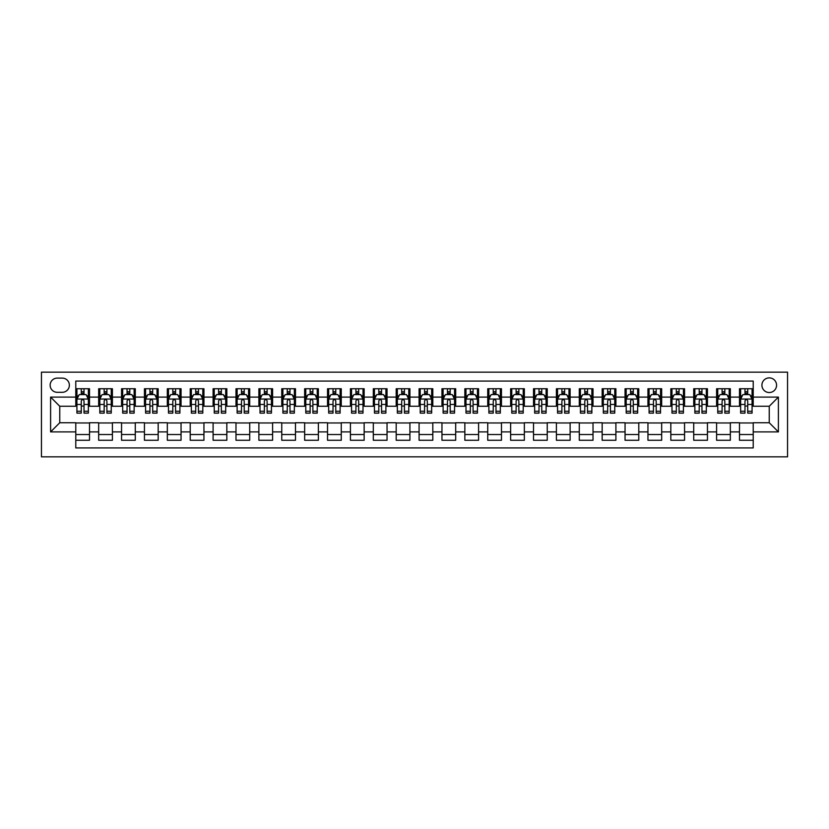<?xml version="1.0" encoding="UTF-8"?>
<svg xmlns="http://www.w3.org/2000/svg" width="829" height="829" viewBox="0 0 829 829"><rect width="100%" height="100%" fill="white"/><g stroke="black" fill="none" stroke-linecap="round" stroke-linejoin="round"><path stroke-width="1.24" d="M769.239 377.879A7.326 7.326 0 0 0 761.913 385.205A7.326 7.326 0 0 0 769.239 392.531A7.326 7.326 0 0 0 776.566 385.205A7.326 7.326 0 0 0 769.239 377.879M41.45 456.841L787.55 456.841L787.55 372.159L41.45 372.159L41.45 456.841M753.219 388.749L739.489 388.749L739.489 397.101L730.339 397.101L730.339 406.262L739.489 406.262L739.489 397.101M730.339 397.101L730.339 388.749L716.598 388.749L716.598 397.101L707.448 397.101L707.448 406.262L716.598 406.262L716.598 397.101M707.448 397.101L707.448 388.749L693.718 388.749L693.718 397.101L684.557 397.101L684.557 406.262L693.718 406.262L693.718 397.101M684.557 397.101L684.557 388.749L670.827 388.749L670.827 397.101L661.677 397.101L661.677 406.262L670.827 406.262L670.827 397.101M661.677 397.101L661.677 388.749L647.946 388.749L647.946 397.101L638.786 397.101L638.786 406.262L647.946 406.262L647.946 397.101M638.786 397.101L638.786 388.749L625.056 388.749L625.056 397.101L615.906 397.101L615.906 406.262L625.056 406.262L625.056 397.101M615.906 397.101L615.906 388.749L602.165 388.749L602.165 397.101L593.015 397.101L593.015 406.262L602.165 406.262L602.165 397.101M593.015 397.101L593.015 388.749L579.284 388.749L579.284 397.101L570.124 397.101L570.124 406.262L579.284 406.262L579.284 397.101M570.124 397.101L570.124 388.749L556.394 388.749L556.394 397.101L547.244 397.101L547.244 406.262L556.394 406.262L556.394 397.101M547.244 397.101L547.244 388.749L533.513 388.749L533.513 397.101L524.353 397.101L524.353 406.262L533.513 406.262L533.513 397.101M524.353 397.101L524.353 388.749L510.623 388.749L510.623 397.101L501.472 397.101L501.472 406.262L510.623 406.262L510.623 397.101M501.472 397.101L501.472 388.749L487.732 388.749L487.732 397.101L478.582 397.101L478.582 406.262L487.732 406.262L487.732 397.101M478.582 397.101L478.582 388.749L464.851 388.749L464.851 397.101L455.691 397.101L455.691 406.262L464.851 406.262L464.851 397.101M455.691 397.101L455.691 388.749L441.961 388.749L441.961 397.101L432.811 397.101L432.811 406.262L441.961 406.262L441.961 397.101M432.811 397.101L432.811 388.749L419.08 388.749L419.08 397.101L409.92 397.101L409.92 406.262L419.08 406.262L419.08 397.101M409.92 397.101L409.92 388.749L396.189 388.749L396.189 397.101L387.039 397.101L387.039 406.262L396.189 406.262L396.189 397.101M387.039 397.101L387.039 388.749L373.309 388.749L373.309 397.101L364.149 397.101L364.149 406.262L373.309 406.262L373.309 397.101M364.149 397.101L364.149 388.749L350.418 388.749L350.418 397.101L341.268 397.101L341.268 406.262L350.418 406.262L350.418 397.101M341.268 397.101L341.268 388.749L327.528 388.749L327.528 397.101L318.377 397.101L318.377 406.262L327.528 406.262L327.528 397.101M318.377 397.101L318.377 388.749L304.647 388.749L304.647 397.101L295.487 397.101L295.487 406.262L304.647 406.262L304.647 397.101M295.487 397.101L295.487 388.749L281.756 388.749L281.756 397.101L272.606 397.101L272.606 406.262L281.756 406.262L281.756 397.101M272.606 397.101L272.606 388.749L258.876 388.749L258.876 397.101L249.716 397.101L249.716 406.262L258.876 406.262L258.876 397.101M249.716 397.101L249.716 388.749L235.985 388.749L235.985 397.101L226.835 397.101L226.835 406.262L235.985 406.262L235.985 397.101M226.835 397.101L226.835 388.749L213.094 388.749L213.094 397.101L203.944 397.101L203.944 406.262L213.094 406.262L213.094 397.101M203.944 397.101L203.944 388.749L190.214 388.749L190.214 397.101L181.054 397.101L181.054 406.262L190.214 406.262L190.214 397.101M181.054 397.101L181.054 388.749L167.323 388.749L167.323 397.101L158.173 397.101L158.173 406.262L167.323 406.262L167.323 397.101M158.173 397.101L158.173 388.749L144.443 388.749L144.443 397.101L135.282 397.101L135.282 406.262L144.443 406.262L144.443 397.101M135.282 397.101L135.282 388.749L121.552 388.749L121.552 397.101L112.402 397.101L112.402 406.262L121.552 406.262L121.552 397.101M112.402 397.101L112.402 388.749L98.661 388.749L98.661 406.262L89.511 406.262L89.511 388.749L75.781 388.749M75.781 440.251L89.511 440.251L89.511 422.738L98.661 422.738L98.661 440.251L112.402 440.251L112.402 422.738L121.552 422.738L121.552 431.899L112.402 431.899M121.552 431.899L121.552 440.251L135.282 440.251L135.282 422.738L144.443 422.738L144.443 431.899L135.282 431.899M144.443 431.899L144.443 440.251L158.173 440.251L158.173 422.738L167.323 422.738L167.323 431.899L158.173 431.899M167.323 431.899L167.323 440.251L181.054 440.251L181.054 422.738L190.214 422.738L190.214 431.899L181.054 431.899M190.214 431.899L190.214 440.251L203.944 440.251L203.944 422.738L213.094 422.738L213.094 431.899L203.944 431.899M213.094 431.899L213.094 440.251L226.835 440.251L226.835 422.738L235.985 422.738L235.985 431.899L226.835 431.899M235.985 431.899L235.985 440.251L249.716 440.251L249.716 422.738L258.876 422.738L258.876 431.899L249.716 431.899M258.876 431.899L258.876 440.251L272.606 440.251L272.606 422.738L281.756 422.738L281.756 431.899L272.606 431.899M281.756 431.899L281.756 440.251L295.487 440.251L295.487 422.738L304.647 422.738L304.647 431.899L295.487 431.899M304.647 431.899L304.647 440.251L318.377 440.251L318.377 422.738L327.528 422.738L327.528 431.899L318.377 431.899M327.528 431.899L327.528 440.251L341.268 440.251L341.268 422.738L350.418 422.738L350.418 431.899L341.268 431.899M350.418 431.899L350.418 440.251L364.149 440.251L364.149 422.738L373.309 422.738L373.309 431.899L364.149 431.899M373.309 431.899L373.309 440.251L387.039 440.251L387.039 422.738L396.189 422.738L396.189 431.899L387.039 431.899M396.189 431.899L396.189 440.251L409.92 440.251L409.92 422.738L419.08 422.738L419.08 431.899L409.92 431.899M419.08 431.899L419.08 440.251L432.811 440.251L432.811 422.738L441.961 422.738L441.961 431.899L432.811 431.899M441.961 431.899L441.961 440.251L455.691 440.251L455.691 422.738L464.851 422.738L464.851 431.899L455.691 431.899M464.851 431.899L464.851 440.251L478.582 440.251L478.582 422.738L487.732 422.738L487.732 431.899L478.582 431.899M487.732 431.899L487.732 440.251L501.472 440.251L501.472 422.738L510.623 422.738L510.623 431.899L501.472 431.899M510.623 431.899L510.623 440.251L524.353 440.251L524.353 422.738L533.513 422.738L533.513 431.899L524.353 431.899M533.513 431.899L533.513 440.251L547.244 440.251L547.244 422.738L556.394 422.738L556.394 431.899L547.244 431.899M556.394 431.899L556.394 440.251L570.124 440.251L570.124 422.738L579.284 422.738L579.284 431.899L570.124 431.899M579.284 431.899L579.284 440.251L593.015 440.251L593.015 422.738L602.165 422.738L602.165 431.899L593.015 431.899M602.165 431.899L602.165 440.251L615.906 440.251L615.906 422.738L625.056 422.738L625.056 431.899L615.906 431.899M625.056 431.899L625.056 440.251L638.786 440.251L638.786 422.738L647.946 422.738L647.946 431.899L638.786 431.899M647.946 431.899L647.946 440.251L661.677 440.251L661.677 422.738L670.827 422.738L670.827 431.899L661.677 431.899M670.827 431.899L670.827 440.251L684.557 440.251L684.557 422.738L693.718 422.738L693.718 431.899L684.557 431.899M693.718 431.899L693.718 440.251L707.448 440.251L707.448 422.738L716.598 422.738L716.598 431.899L707.448 431.899M716.598 431.899L716.598 440.251L730.339 440.251L730.339 422.738L739.489 422.738L739.489 431.899L730.339 431.899M57.242 392.304L62.279 392.304A7.098 7.098 0 0 0 69.367 385.205A7.098 7.098 0 0 0 62.279 378.107L57.242 378.107A7.098 7.098 0 0 0 50.144 385.205A7.098 7.098 0 0 0 57.242 392.304M753.219 397.101L753.219 381.081L75.781 381.081L75.781 406.262L59.761 406.262L59.761 422.738L75.781 422.738L75.781 447.919L753.219 447.919L753.219 422.738L769.239 422.738L769.239 406.262L753.219 406.262L753.219 397.101L778.4 397.101L778.4 431.899L753.219 431.899M75.781 431.899L50.6 431.899L50.6 397.101L75.781 397.101M739.489 431.899L739.489 440.251L753.219 440.251M75.781 394.469L76.921 394.469M81.273 394.469L84.019 394.469M88.371 394.469L89.511 394.469M75.781 406.034L76.921 406.034M81.273 406.034L84.019 406.034M88.371 406.034L89.511 406.034M75.781 422.966L89.511 422.966M75.781 434.531L89.511 434.531M98.661 406.034L99.812 406.034M104.164 406.034L106.91 406.034M111.252 406.034L112.402 406.034M98.661 394.469L99.812 394.469M104.164 394.469L106.91 394.469M111.252 394.469L112.402 394.469M98.661 422.966L112.402 422.966M98.661 434.531L112.402 434.531M121.552 422.966L135.282 422.966M121.552 434.531L135.282 434.531M121.552 394.469L122.692 394.469M127.044 394.469L129.79 394.469M134.143 394.469L135.282 394.469M121.552 406.034L122.692 406.034M127.044 406.034L129.79 406.034M134.143 406.034L135.282 406.034M144.443 422.966L158.173 422.966M144.443 434.531L158.173 434.531M144.443 394.469L145.583 394.469M149.935 394.469L152.681 394.469M157.023 394.469L158.173 394.469M144.443 406.034L145.583 406.034M149.935 406.034L152.681 406.034M157.023 406.034L158.173 406.034M167.323 422.966L181.054 422.966M167.323 434.531L181.054 434.531M167.323 394.469L168.474 394.469M172.815 394.469L175.561 394.469M179.914 394.469L181.054 394.469M167.323 406.034L168.474 406.034M172.815 406.034L175.561 406.034M179.914 406.034L181.054 406.034M190.214 422.966L203.944 422.966M190.214 434.531L203.944 434.531M190.214 394.469L191.354 394.469M195.706 394.469L198.452 394.469M202.804 394.469L203.944 394.469M190.214 406.034L191.354 406.034M195.706 406.034L198.452 406.034M202.804 406.034L203.944 406.034M213.094 422.966L226.835 422.966M213.094 434.531L226.835 434.531M213.094 394.469L214.245 394.469M218.587 394.469L221.343 394.469M225.685 394.469L226.835 394.469M213.094 406.034L214.245 406.034M218.587 406.034L221.343 406.034M225.685 406.034L226.835 406.034M235.985 422.966L249.716 422.966M235.985 434.531L249.716 434.531M235.985 394.469L237.125 394.469M241.477 394.469L244.223 394.469M248.576 394.469L249.716 394.469M235.985 406.034L237.125 406.034M241.477 406.034L244.223 406.034M248.576 406.034L249.716 406.034M258.876 422.966L272.606 422.966M258.876 434.531L272.606 434.531M258.876 394.469L260.016 394.469M264.368 394.469L267.114 394.469M271.456 394.469L272.606 394.469M258.876 406.034L260.016 406.034M264.368 406.034L267.114 406.034M271.456 406.034L272.606 406.034M281.756 422.966L295.487 422.966M281.756 434.531L295.487 434.531M281.756 394.469L282.907 394.469M287.248 394.469L289.995 394.469M294.347 394.469L295.487 394.469M281.756 406.034L282.907 406.034M287.248 406.034L289.995 406.034M294.347 406.034L295.487 406.034M304.647 422.966L318.377 422.966M304.647 434.531L318.377 434.531M304.647 394.469L305.787 394.469M310.139 394.469L312.885 394.469M317.227 394.469L318.377 394.469M304.647 406.034L305.787 406.034M310.139 406.034L312.885 406.034M317.227 406.034L318.377 406.034M327.528 422.966L341.268 422.966M327.528 434.531L341.268 434.531M327.528 394.469L328.678 394.469M333.02 394.469L335.766 394.469M340.118 394.469L341.268 394.469M327.528 406.034L328.678 406.034M333.02 406.034L335.766 406.034M340.118 406.034L341.268 406.034M350.418 422.966L364.149 422.966M350.418 434.531L364.149 434.531M350.418 394.469L351.558 394.469M355.91 394.469L358.656 394.469M363.009 394.469L364.149 394.469M350.418 406.034L351.558 406.034M355.91 406.034L358.656 406.034M363.009 406.034L364.149 406.034M373.309 422.966L387.039 422.966M373.309 434.531L387.039 434.531M373.309 394.469L374.449 394.469M378.801 394.469L381.547 394.469M385.889 394.469L387.039 394.469M373.309 406.034L374.449 406.034M378.801 406.034L381.547 406.034M385.889 406.034L387.039 406.034M396.189 422.966L409.92 422.966M396.189 434.531L409.92 434.531M396.189 394.469L397.34 394.469M401.682 394.469L404.428 394.469M408.78 394.469L409.92 394.469M396.189 406.034L397.34 406.034M401.682 406.034L404.428 406.034M408.78 406.034L409.92 406.034M419.08 422.966L432.811 422.966M419.08 434.531L432.811 434.531M419.08 394.469L420.22 394.469M424.572 394.469L427.318 394.469M431.66 394.469L432.811 394.469M419.08 406.034L420.22 406.034M424.572 406.034L427.318 406.034M431.66 406.034L432.811 406.034M441.961 422.966L455.691 422.966M441.961 434.531L455.691 434.531M441.961 394.469L443.111 394.469M447.453 394.469L450.199 394.469M454.551 394.469L455.691 394.469M441.961 406.034L443.111 406.034M447.453 406.034L450.199 406.034M454.551 406.034L455.691 406.034M464.851 422.966L478.582 422.966M464.851 434.531L478.582 434.531M464.851 394.469L465.991 394.469M470.344 394.469L473.09 394.469M477.442 394.469L478.582 394.469M464.851 406.034L465.991 406.034M470.344 406.034L473.09 406.034M477.442 406.034L478.582 406.034M487.732 422.966L501.472 422.966M487.732 434.531L501.472 434.531M487.732 394.469L488.882 394.469M493.234 394.469L495.98 394.469M500.322 394.469L501.472 394.469M487.732 406.034L488.882 406.034M493.234 406.034L495.98 406.034M500.322 406.034L501.472 406.034M510.623 422.966L524.353 422.966M510.623 434.531L524.353 434.531M510.623 394.469L511.773 394.469M516.115 394.469L518.861 394.469M523.213 394.469L524.353 394.469M510.623 406.034L511.773 406.034M516.115 406.034L518.861 406.034M523.213 406.034L524.353 406.034M533.513 422.966L547.244 422.966M533.513 434.531L547.244 434.531M533.513 394.469L534.653 394.469M539.005 394.469L541.751 394.469M546.093 394.469L547.244 394.469M533.513 406.034L534.653 406.034M539.005 406.034L541.751 406.034M546.093 406.034L547.244 406.034M556.394 422.966L570.124 422.966M556.394 434.531L570.124 434.531M556.394 394.469L557.544 394.469M561.886 394.469L564.632 394.469M568.984 394.469L570.124 394.469M556.394 406.034L557.544 406.034M561.886 406.034L564.632 406.034M568.984 406.034L570.124 406.034M579.284 422.966L593.015 422.966M579.284 434.531L593.015 434.531M579.284 394.469L580.424 394.469M584.777 394.469L587.523 394.469M591.875 394.469L593.015 394.469M579.284 406.034L580.424 406.034M584.777 406.034L587.523 406.034M591.875 406.034L593.015 406.034M602.165 422.966L615.906 422.966M602.165 434.531L615.906 434.531M602.165 394.469L603.315 394.469M607.657 394.469L610.413 394.469M614.755 394.469L615.906 394.469M602.165 406.034L603.315 406.034M607.657 406.034L610.413 406.034M614.755 406.034L615.906 406.034M625.056 422.966L638.786 422.966M625.056 434.531L638.786 434.531M625.056 394.469L626.196 394.469M630.548 394.469L633.294 394.469M637.646 394.469L638.786 394.469M625.056 406.034L626.196 406.034M630.548 406.034L633.294 406.034M637.646 406.034L638.786 406.034M647.946 422.966L661.677 422.966M647.946 434.531L661.677 434.531M647.946 394.469L649.086 394.469M653.439 394.469L656.185 394.469M660.526 394.469L661.677 394.469M647.946 406.034L649.086 406.034M653.439 406.034L656.185 406.034M660.526 406.034L661.677 406.034M670.827 422.966L684.557 422.966M670.827 434.531L684.557 434.531M670.827 394.469L671.977 394.469M676.319 394.469L679.065 394.469M683.417 394.469L684.557 394.469M670.827 406.034L671.977 406.034M676.319 406.034L679.065 406.034M683.417 406.034L684.557 406.034M693.718 422.966L707.448 422.966M693.718 434.531L707.448 434.531M693.718 394.469L694.857 394.469M699.21 394.469L701.956 394.469M706.308 394.469L707.448 394.469M693.718 406.034L694.857 406.034M699.21 406.034L701.956 406.034M706.308 406.034L707.448 406.034M716.598 422.966L730.339 422.966M716.598 434.531L730.339 434.531M716.598 394.469L717.748 394.469M722.09 394.469L724.836 394.469M729.188 394.469L730.339 394.469M716.598 406.034L717.748 406.034M722.09 406.034L724.836 406.034M729.188 406.034L730.339 406.034M739.489 422.966L753.219 422.966M739.489 434.531L753.219 434.531M739.489 394.469L740.629 394.469M744.981 394.469L747.727 394.469M752.079 394.469L753.219 394.469M739.489 406.034L740.629 406.034M744.981 406.034L747.727 406.034M752.079 406.034L753.219 406.034M59.761 406.262L50.6 397.101M59.761 422.738L50.6 431.899M778.4 397.101L769.239 406.262M778.4 431.899L769.239 422.738M84.019 391.723L81.273 391.723M88.371 411.257L84.019 411.257L84.019 413.122L88.371 413.122L88.371 399.163L86.081 394.594L79.211 394.594L76.921 399.163L76.921 413.122L81.273 413.122L81.273 411.257L76.921 411.257M76.921 399.163L76.921 388.749M88.371 399.163L88.371 388.749M81.273 394.594L81.273 388.749M84.019 388.749L84.019 394.594M84.019 411.257L84.019 400.884C83.107 399.122 82.185 399.122 81.273 400.884L81.273 411.257M106.91 391.723L104.164 391.723M111.252 411.257L106.91 411.257L106.91 413.122L111.252 413.122L111.252 399.163L108.962 394.594L102.102 394.594L99.812 399.163L99.812 413.122L104.164 413.122L104.164 411.257L99.812 411.257M99.812 399.163L99.812 388.749M111.252 399.163L111.252 388.749M104.164 394.594L104.164 388.749M106.91 388.749L106.91 394.594M106.91 411.257L106.91 400.884C105.988 399.122 105.076 399.122 104.164 400.884L104.164 411.257M129.79 391.723L127.044 391.723M134.143 411.257L129.79 411.257L129.79 413.122L134.143 413.122L134.143 399.163L131.852 394.594L124.982 394.594L122.692 399.163L122.692 413.122L127.044 413.122L127.044 411.257L122.692 411.257M122.692 399.163L122.692 388.749M134.143 399.163L134.143 388.749M127.044 394.594L127.044 388.749M129.79 388.749L129.79 394.594M129.79 411.257L129.79 400.884C128.878 399.122 127.967 399.122 127.044 400.884L127.044 411.257M152.681 391.723L149.935 391.723M157.023 411.257L152.681 411.257L152.681 413.122L157.023 413.122L157.023 399.163L154.743 394.594L147.873 394.594L145.583 399.163L145.583 413.122L149.935 413.122L149.935 411.257L145.583 411.257M145.583 399.163L145.583 388.749M157.023 399.163L157.023 388.749M149.935 394.594L149.935 388.749M152.681 388.749L152.681 394.594M152.681 411.257L152.681 400.884C151.769 399.122 150.847 399.122 149.935 400.884L149.935 411.257M175.561 391.723L172.815 391.723M179.914 411.257L175.561 411.257L175.561 413.122L179.914 413.122L179.914 399.163L177.624 394.594L170.764 394.594L168.474 399.163L168.474 413.122L172.815 413.122L172.815 411.257L168.474 411.257M168.474 399.163L168.474 388.749M179.914 399.163L179.914 388.749M172.815 394.594L172.815 388.749M175.561 388.749L175.561 394.594M175.561 411.257L175.561 400.884C174.65 399.122 173.738 399.122 172.815 400.884L172.815 411.257M198.452 391.723L195.706 391.723M202.804 411.257L198.452 411.257L198.452 413.122L202.804 413.122L202.804 399.163L200.514 394.594L193.644 394.594L191.354 399.163L191.354 413.122L195.706 413.122L195.706 411.257L191.354 411.257M191.354 399.163L191.354 388.749M202.804 399.163L202.804 388.749M195.706 394.594L195.706 388.749M198.452 388.749L198.452 394.594M198.452 411.257L198.452 400.884C197.54 399.122 196.618 399.122 195.706 400.884L195.706 411.257M221.343 391.723L218.587 391.723M225.685 411.257L221.343 411.257L221.343 413.122L225.685 413.122L225.685 399.163L223.395 394.594L216.535 394.594L214.245 399.163L214.245 413.122L218.587 413.122L218.587 411.257L214.245 411.257M214.245 399.163L214.245 388.749M225.685 399.163L225.685 388.749M218.587 394.594L218.587 388.749M221.343 388.749L221.343 394.594M221.343 411.257L221.343 400.884C220.421 399.122 219.509 399.122 218.587 400.884L218.587 411.257M244.223 391.723L241.477 391.723M248.576 411.257L244.223 411.257L244.223 413.122L248.576 413.122L248.576 399.163L246.286 394.594L239.415 394.594L237.125 399.163L237.125 413.122L241.477 413.122L241.477 411.257L237.125 411.257M237.125 399.163L237.125 388.749M248.576 399.163L248.576 388.749M241.477 394.594L241.477 388.749M244.223 388.749L244.223 394.594M244.223 411.257L244.223 400.884C243.311 399.122 242.4 399.122 241.477 400.884L241.477 411.257M267.114 391.723L264.368 391.723M271.456 411.257L267.114 411.257L267.114 413.122L271.456 413.122L271.456 399.163L269.166 394.594L262.306 394.594L260.016 399.163L260.016 413.122L264.368 413.122L264.368 411.257L260.016 411.257M260.016 399.163L260.016 388.749M271.456 399.163L271.456 388.749M264.368 394.594L264.368 388.749M267.114 388.749L267.114 394.594M267.114 411.257L267.114 400.884C266.192 399.122 265.28 399.122 264.368 400.884L264.368 411.257M289.995 391.723L287.248 391.723M294.347 411.257L289.995 411.257L289.995 413.122L294.347 413.122L294.347 399.163L292.057 394.594L285.186 394.594L282.907 399.163L282.907 413.122L287.248 413.122L287.248 411.257L282.907 411.257M282.907 399.163L282.907 388.749M294.347 399.163L294.347 388.749M287.248 394.594L287.248 388.749M289.995 388.749L289.995 394.594M289.995 411.257L289.995 400.884C289.083 399.122 288.171 399.122 287.248 400.884L287.248 411.257M312.885 391.723L310.139 391.723M317.227 411.257L312.885 411.257L312.885 413.122L317.227 413.122L317.227 399.163L314.947 394.594L308.077 394.594L305.787 399.163L305.787 413.122L310.139 413.122L310.139 411.257L305.787 411.257M305.787 399.163L305.787 388.749M317.227 399.163L317.227 388.749M310.139 394.594L310.139 388.749M312.885 388.749L312.885 394.594M312.885 411.257L312.885 400.884C311.973 399.122 311.051 399.122 310.139 400.884L310.139 411.257M335.766 391.723L333.02 391.723M340.118 411.257L335.766 411.257L335.766 413.122L340.118 413.122L340.118 399.163L337.828 394.594L330.968 394.594L328.678 399.163L328.678 413.122L333.02 413.122L333.02 411.257L328.678 411.257M328.678 399.163L328.678 388.749M340.118 399.163L340.118 388.749M333.02 394.594L333.02 388.749M335.766 388.749L335.766 394.594M335.766 411.257L335.766 400.884C334.854 399.122 333.942 399.122 333.02 400.884L333.02 411.257M358.656 391.723L355.91 391.723M363.009 411.257L358.656 411.257L358.656 413.122L363.009 413.122L363.009 399.163L360.719 394.594L353.848 394.594L351.558 399.163L351.558 413.122L355.91 413.122L355.91 411.257L351.558 411.257M351.558 399.163L351.558 388.749M363.009 399.163L363.009 388.749M355.91 394.594L355.91 388.749M358.656 388.749L358.656 394.594M358.656 411.257L358.656 400.884C357.745 399.122 356.822 399.122 355.91 400.884L355.91 411.257M381.547 391.723L378.801 391.723M385.889 411.257L381.547 411.257L381.547 413.122L385.889 413.122L385.889 399.163L383.599 394.594L376.739 394.594L374.449 399.163L374.449 413.122L378.801 413.122L378.801 411.257L374.449 411.257M374.449 399.163L374.449 388.749M385.889 399.163L385.889 388.749M378.801 394.594L378.801 388.749M381.547 388.749L381.547 394.594M381.547 411.257L381.547 400.884C380.625 399.122 379.713 399.122 378.801 400.884L378.801 411.257M404.428 391.723L401.682 391.723M408.78 411.257L404.428 411.257L404.428 413.122L408.78 413.122L408.78 399.163L406.49 394.594L399.619 394.594L397.34 399.163L397.34 413.122L401.682 413.122L401.682 411.257L397.34 411.257M397.34 399.163L397.34 388.749M408.78 399.163L408.78 388.749M401.682 394.594L401.682 388.749M404.428 388.749L404.428 394.594M404.428 411.257L404.428 400.884C403.516 399.122 402.604 399.122 401.682 400.884L401.682 411.257M427.318 391.723L424.572 391.723M431.66 411.257L427.318 411.257L427.318 413.122L431.66 413.122L431.66 399.163L429.381 394.594L422.51 394.594L420.22 399.163L420.22 413.122L424.572 413.122L424.572 411.257L420.22 411.257M420.22 399.163L420.22 388.749M431.66 399.163L431.66 388.749M424.572 394.594L424.572 388.749M427.318 388.749L427.318 394.594M427.318 411.257L427.318 400.884C426.407 399.122 425.484 399.122 424.572 400.884L424.572 411.257M450.199 391.723L447.453 391.723M454.551 411.257L450.199 411.257L450.199 413.122L454.551 413.122L454.551 399.163L452.261 394.594L445.401 394.594L443.111 399.163L443.111 413.122L447.453 413.122L447.453 411.257L443.111 411.257M443.111 399.163L443.111 388.749M454.551 399.163L454.551 388.749M447.453 394.594L447.453 388.749M450.199 388.749L450.199 394.594M450.199 411.257L450.199 400.884C449.287 399.122 448.375 399.122 447.453 400.884L447.453 411.257M473.09 391.723L470.344 391.723M477.442 411.257L473.09 411.257L473.09 413.122L477.442 413.122L477.442 399.163L475.152 394.594L468.281 394.594L465.991 399.163L465.991 413.122L470.344 413.122L470.344 411.257L465.991 411.257M465.991 399.163L465.991 388.749M477.442 399.163L477.442 388.749M470.344 394.594L470.344 388.749M473.09 388.749L473.09 394.594M473.09 411.257L473.09 400.884C472.178 399.122 471.255 399.122 470.344 400.884L470.344 411.257M495.98 391.723L493.234 391.723M500.322 411.257L495.98 411.257L495.98 413.122L500.322 413.122L500.322 399.163L498.032 394.594L491.172 394.594L488.882 399.163L488.882 413.122L493.234 413.122L493.234 411.257L488.882 411.257M488.882 399.163L488.882 388.749M500.322 399.163L500.322 388.749M493.234 394.594L493.234 388.749M495.98 388.749L495.98 394.594M495.98 411.257L495.98 400.884C495.058 399.122 494.146 399.122 493.234 400.884L493.234 411.257M518.861 391.723L516.115 391.723M523.213 411.257L518.861 411.257L518.861 413.122L523.213 413.122L523.213 399.163L520.923 394.594L514.053 394.594L511.773 399.163L511.773 413.122L516.115 413.122L516.115 411.257L511.773 411.257M511.773 399.163L511.773 388.749M523.213 399.163L523.213 388.749M516.115 394.594L516.115 388.749M518.861 388.749L518.861 394.594M518.861 411.257L518.861 400.884C517.949 399.122 517.037 399.122 516.115 400.884L516.115 411.257M541.751 391.723L539.005 391.723M546.093 411.257L541.751 411.257L541.751 413.122L546.093 413.122L546.093 399.163L543.814 394.594L536.943 394.594L534.653 399.163L534.653 413.122L539.005 413.122L539.005 411.257L534.653 411.257M534.653 399.163L534.653 388.749M546.093 399.163L546.093 388.749M539.005 394.594L539.005 388.749M541.751 388.749L541.751 394.594M541.751 411.257L541.751 400.884C540.84 399.122 539.917 399.122 539.005 400.884L539.005 411.257M564.632 391.723L561.886 391.723M568.984 411.257L564.632 411.257L564.632 413.122L568.984 413.122L568.984 399.163L566.694 394.594L559.834 394.594L557.544 399.163L557.544 413.122L561.886 413.122L561.886 411.257L557.544 411.257M557.544 399.163L557.544 388.749M568.984 399.163L568.984 388.749M561.886 394.594L561.886 388.749M564.632 388.749L564.632 394.594M564.632 411.257L564.632 400.884C563.72 399.122 562.808 399.122 561.886 400.884L561.886 411.257M587.523 391.723L584.777 391.723M591.875 411.257L587.523 411.257L587.523 413.122L591.875 413.122L591.875 399.163L589.585 394.594L582.714 394.594L580.424 399.163L580.424 413.122L584.777 413.122L584.777 411.257L580.424 411.257M580.424 399.163L580.424 388.749M591.875 399.163L591.875 388.749M584.777 394.594L584.777 388.749M587.523 388.749L587.523 394.594M587.523 411.257L587.523 400.884C586.611 399.122 585.688 399.122 584.777 400.884L584.777 411.257M610.413 391.723L607.657 391.723M614.755 411.257L610.413 411.257L610.413 413.122L614.755 413.122L614.755 399.163L612.465 394.594L605.605 394.594L603.315 399.163L603.315 413.122L607.657 413.122L607.657 411.257L603.315 411.257M603.315 399.163L603.315 388.749M614.755 399.163L614.755 388.749M607.657 394.594L607.657 388.749M610.413 388.749L610.413 394.594M610.413 411.257L610.413 400.884C609.491 399.122 608.579 399.122 607.657 400.884L607.657 411.257M633.294 391.723L630.548 391.723M637.646 411.257L633.294 411.257L633.294 413.122L637.646 413.122L637.646 399.163L635.356 394.594L628.486 394.594L626.196 399.163L626.196 413.122L630.548 413.122L630.548 411.257L626.196 411.257M626.196 399.163L626.196 388.749M637.646 399.163L637.646 388.749M630.548 394.594L630.548 388.749M633.294 388.749L633.294 394.594M633.294 411.257L633.294 400.884C632.382 399.122 631.47 399.122 630.548 400.884L630.548 411.257M656.185 391.723L653.439 391.723M660.526 411.257L656.185 411.257L656.185 413.122L660.526 413.122L660.526 399.163L658.236 394.594L651.376 394.594L649.086 399.163L649.086 413.122L653.439 413.122L653.439 411.257L649.086 411.257M649.086 399.163L649.086 388.749M660.526 399.163L660.526 388.749M653.439 394.594L653.439 388.749M656.185 388.749L656.185 394.594M656.185 411.257L656.185 400.884C655.262 399.122 654.35 399.122 653.439 400.884L653.439 411.257M679.065 391.723L676.319 391.723M683.417 411.257L679.065 411.257L679.065 413.122L683.417 413.122L683.417 399.163L681.127 394.594L674.257 394.594L671.977 399.163L671.977 413.122L676.319 413.122L676.319 411.257L671.977 411.257M671.977 399.163L671.977 388.749M683.417 399.163L683.417 388.749M676.319 394.594L676.319 388.749M679.065 388.749L679.065 394.594M679.065 411.257L679.065 400.884C678.153 399.122 677.241 399.122 676.319 400.884L676.319 411.257M701.956 391.723L699.21 391.723M706.308 411.257L701.956 411.257L701.956 413.122L706.308 413.122L706.308 399.163L704.018 394.594L697.148 394.594L694.857 399.163L694.857 413.122L699.21 413.122L699.21 411.257L694.857 411.257M694.857 399.163L694.857 388.749M706.308 399.163L706.308 388.749M699.21 394.594L699.21 388.749M701.956 388.749L701.956 394.594M701.956 411.257L701.956 400.884C701.044 399.122 700.122 399.122 699.21 400.884L699.21 411.257M724.836 391.723L722.09 391.723M729.188 411.257L724.836 411.257L724.836 413.122L729.188 413.122L729.188 399.163L726.898 394.594L720.038 394.594L717.748 399.163L717.748 413.122L722.09 413.122L722.09 411.257L717.748 411.257M717.748 399.163L717.748 388.749M729.188 399.163L729.188 388.749M722.09 394.594L722.09 388.749M724.836 388.749L724.836 394.594M724.836 411.257L724.836 400.884C723.924 399.122 723.012 399.122 722.09 400.884L722.09 411.257M747.727 391.723L744.981 391.723M752.079 411.257L747.727 411.257L747.727 413.122L752.079 413.122L752.079 399.163L749.789 394.594L742.919 394.594L740.629 399.163L740.629 413.122L744.981 413.122L744.981 411.257L740.629 411.257M740.629 399.163L740.629 388.749M752.079 399.163L752.079 388.749M744.981 394.594L744.981 388.749M747.727 388.749L747.727 394.594M747.727 411.257L747.727 400.884C746.815 399.122 745.893 399.122 744.981 400.884L744.981 411.257M98.661 431.899L89.511 431.899M98.661 397.101L89.511 397.101M88.309 399.05L76.983 399.05M76.921 395.847L78.579 395.847M86.713 395.847L88.371 395.847M81.273 404.469L76.921 404.469M88.371 404.469L84.019 404.469M84.019 393.184L81.273 393.184M111.2 399.05L99.863 399.05M99.812 395.847L101.47 395.847M109.594 395.847L111.252 395.847M104.164 404.469L99.812 404.469M111.252 404.469L106.91 404.469M106.91 393.184L104.164 393.184M134.08 399.05L122.754 399.05M122.692 395.847L124.36 395.847M132.485 395.847L134.143 395.847M127.044 404.469L122.692 404.469M134.143 404.469L129.79 404.469M129.79 393.184L127.044 393.184M156.971 399.05L145.645 399.05M145.583 395.847L147.241 395.847M155.365 395.847L157.023 395.847M149.935 404.469L145.583 404.469M157.023 404.469L152.681 404.469M152.681 393.184L149.935 393.184M179.852 399.05L168.525 399.05M168.474 395.847L170.132 395.847M178.256 395.847L179.914 395.847M172.815 404.469L168.474 404.469M179.914 404.469L175.561 404.469M175.561 393.184L172.815 393.184M202.742 399.05L191.416 399.05M191.354 395.847L193.012 395.847M201.136 395.847L202.804 395.847M195.706 404.469L191.354 404.469M202.804 404.469L198.452 404.469M198.452 393.184L195.706 393.184M225.633 399.05L214.296 399.05M214.245 395.847L215.903 395.847M224.027 395.847L225.685 395.847M218.587 404.469L214.245 404.469M225.685 404.469L221.343 404.469M221.343 393.184L218.587 393.184M248.513 399.05L237.187 399.05M237.125 395.847L238.793 395.847M246.918 395.847L248.576 395.847M241.477 404.469L237.125 404.469M248.576 404.469L244.223 404.469M244.223 393.184L241.477 393.184M271.404 399.05L260.078 399.05M260.016 395.847L261.674 395.847M269.798 395.847L271.456 395.847M264.368 404.469L260.016 404.469M271.456 404.469L267.114 404.469M267.114 393.184L264.368 393.184M294.285 399.05L282.958 399.05M282.907 395.847L284.565 395.847M292.689 395.847L294.347 395.847M287.248 404.469L282.907 404.469M294.347 404.469L289.995 404.469M289.995 393.184L287.248 393.184M317.175 399.05L305.849 399.05M305.787 395.847L307.445 395.847M315.569 395.847L317.227 395.847M310.139 404.469L305.787 404.469M317.227 404.469L312.885 404.469M312.885 393.184L310.139 393.184M340.066 399.05L328.73 399.05M328.678 395.847L330.336 395.847M338.46 395.847L340.118 395.847M333.02 404.469L328.678 404.469M340.118 404.469L335.766 404.469M335.766 393.184L333.02 393.184M362.947 399.05L351.62 399.05M351.558 395.847L353.216 395.847M361.351 395.847L363.009 395.847M355.91 404.469L351.558 404.469M363.009 404.469L358.656 404.469M358.656 393.184L355.91 393.184M385.837 399.05L374.501 399.05M374.449 395.847L376.107 395.847M384.231 395.847L385.889 395.847M378.801 404.469L374.449 404.469M385.889 404.469L381.547 404.469M381.547 393.184L378.801 393.184M408.718 399.05L397.392 399.05M397.34 395.847L398.998 395.847M407.122 395.847L408.78 395.847M401.682 404.469L397.34 404.469M408.78 404.469L404.428 404.469M404.428 393.184L401.682 393.184M431.608 399.05L420.282 399.05M420.22 395.847L421.878 395.847M430.002 395.847L431.66 395.847M424.572 404.469L420.22 404.469M431.66 404.469L427.318 404.469M427.318 393.184L424.572 393.184M454.499 399.05L443.163 399.05M443.111 395.847L444.769 395.847M452.893 395.847L454.551 395.847M447.453 404.469L443.111 404.469M454.551 404.469L450.199 404.469M450.199 393.184L447.453 393.184M477.38 399.05L466.053 399.05M465.991 395.847L467.649 395.847M475.784 395.847L477.442 395.847M470.344 404.469L465.991 404.469M477.442 404.469L473.09 404.469M473.09 393.184L470.344 393.184M500.27 399.05L488.934 399.05M488.882 395.847L490.54 395.847M498.664 395.847L500.322 395.847M493.234 404.469L488.882 404.469M500.322 404.469L495.98 404.469M495.98 393.184L493.234 393.184M523.151 399.05L511.825 399.05M511.773 395.847L513.431 395.847M521.555 395.847L523.213 395.847M516.115 404.469L511.773 404.469M523.213 404.469L518.861 404.469M518.861 393.184L516.115 393.184M546.042 399.05L534.715 399.05M534.653 395.847L536.311 395.847M544.435 395.847L546.093 395.847M539.005 404.469L534.653 404.469M546.093 404.469L541.751 404.469M541.751 393.184L539.005 393.184M568.922 399.05L557.596 399.05M557.544 395.847L559.202 395.847M567.326 395.847L568.984 395.847M561.886 404.469L557.544 404.469M568.984 404.469L564.632 404.469M564.632 393.184L561.886 393.184M591.813 399.05L580.487 399.05M580.424 395.847L582.082 395.847M590.207 395.847L591.875 395.847M584.777 404.469L580.424 404.469M591.875 404.469L587.523 404.469M587.523 393.184L584.777 393.184M614.703 399.05L603.367 399.05M603.315 395.847L604.973 395.847M613.097 395.847L614.755 395.847M607.657 404.469L603.315 404.469M614.755 404.469L610.413 404.469M610.413 393.184L607.657 393.184M637.584 399.05L626.258 399.05M626.196 395.847L627.864 395.847M635.988 395.847L637.646 395.847M630.548 404.469L626.196 404.469M637.646 404.469L633.294 404.469M633.294 393.184L630.548 393.184M660.475 399.05L649.148 399.05M649.086 395.847L650.744 395.847M658.868 395.847L660.526 395.847M653.439 404.469L649.086 404.469M660.526 404.469L656.185 404.469M656.185 393.184L653.439 393.184M683.355 399.05L672.029 399.05M671.977 395.847L673.635 395.847M681.759 395.847L683.417 395.847M676.319 404.469L671.977 404.469M683.417 404.469L679.065 404.469M679.065 393.184L676.319 393.184M706.246 399.05L694.92 399.05M694.857 395.847L696.515 395.847M704.64 395.847L706.308 395.847M699.21 404.469L694.857 404.469M706.308 404.469L701.956 404.469M701.956 393.184L699.21 393.184M729.137 399.05L717.8 399.05M717.748 395.847L719.406 395.847M727.53 395.847L729.188 395.847M722.09 404.469L717.748 404.469M729.188 404.469L724.836 404.469M724.836 393.184L722.09 393.184M752.017 399.05L740.691 399.05M740.629 395.847L742.287 395.847M750.421 395.847L752.079 395.847M744.981 404.469L740.629 404.469M752.079 404.469L747.727 404.469M747.727 393.184L744.981 393.184"/></g></svg>
